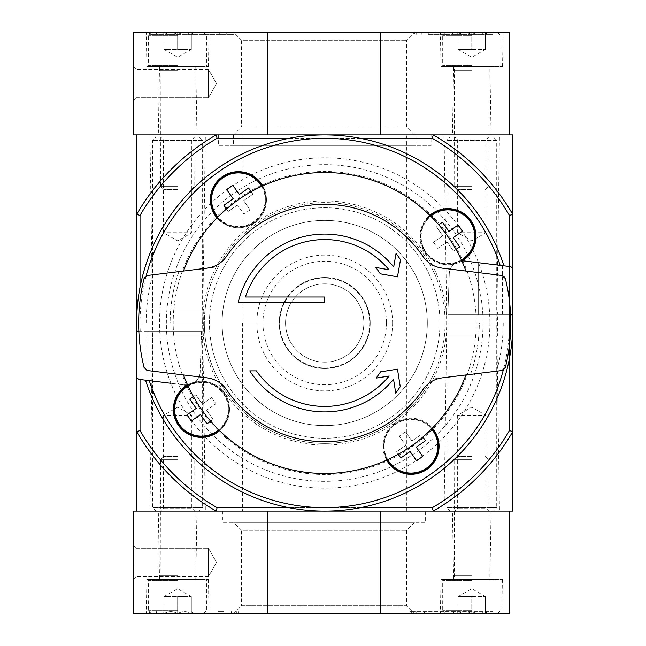 <?xml version="1.0" encoding="UTF-8"?>
<svg xmlns="http://www.w3.org/2000/svg" width="646" height="646" viewBox="0 0 646 646"><rect width="100%" height="100%" fill="white"/><g stroke="black" fill="none" stroke-linecap="round" stroke-linejoin="round"><path stroke-width="0.48" stroke-dasharray="3.23 2.42" d="M245.415 297.007A83.447 83.447 0 0 1 388.981 269.778L375.899 267.468L380.332 273.807L397.484 276.827L400.504 259.684L396.071 253.345L393.68 266.879A88.922 88.922 0 0 0 238.188 302.481L324.712 302.481L324.712 297.007M400.254 386.679L397.484 369.173L380.575 371.846L376.214 378.08L389.142 376.029A83.447 83.447 0 0 1 256.365 370.877L249.784 370.877A88.922 88.922 0 0 0 393.543 379.291L395.74 393.131L400.254 386.679M442.195 377.87L431.157 379.226A120.382 120.382 0 0 1 204.33 323A120.382 120.382 0 0 0 431.157 379.226A120.382 120.382 0 0 0 445.094 323L479.292 323L445.094 323A120.382 120.382 0 0 0 218.259 266.774L152.811 274.816L218.259 266.774A120.382 120.382 0 0 1 445.094 323L510.76 323L445.094 323A120.382 120.382 0 0 1 431.157 379.226L501.885 370.538A4.102 4.102 0 0 0 505.374 367.445A186.048 186.048 0 0 0 505.374 278.555A4.102 4.102 0 0 0 501.885 275.462L442.195 268.13M207.221 268.13L147.53 275.462A4.102 4.102 0 0 0 144.05 278.555A186.048 186.048 0 0 0 144.05 367.445A4.102 4.102 0 0 0 147.53 370.538L207.221 377.87M226.52 256.341A118.67 118.67 0 0 1 422.896 256.341M422.896 389.659A118.67 118.67 0 0 1 226.52 389.659M183.48 271.045A150.478 150.478 0 0 1 465.936 271.045M427.313 323A102.601 102.601 0 0 1 273.411 411.857A102.601 102.601 0 0 1 273.411 234.143A102.601 102.601 0 0 1 427.313 323A102.601 102.601 0 0 0 324.712 220.399A102.601 102.601 0 0 0 222.111 323A102.601 102.601 0 0 0 324.712 425.601A102.601 102.601 0 0 0 427.313 323M138.842 331.204L201.592 331.204L170.81 331.204L201.592 331.204L200.171 371.91L201.592 331.204L136.791 331.204A188.099 188.099 0 0 1 503.904 265.821L464.587 260.992A13.679 13.679 0 0 0 449.253 274.09L447.831 314.796L478.613 314.796L447.831 314.796L449.253 274.09L447.831 314.796L512.633 314.796A188.099 188.099 0 0 1 145.511 380.179L184.829 385.008A13.679 13.679 0 0 0 200.171 371.91A13.679 13.679 0 0 1 187.623 385.064M187.316 385.089A28.044 28.044 0 0 1 195.221 381.964A13.679 13.679 0 0 0 200.171 371.91A13.679 13.679 0 0 1 184.829 385.008A13.679 13.679 0 0 0 195.221 381.964A28.044 28.044 0 0 1 219.6 430.688M201.592 331.204L200.171 371.91L201.592 331.204M170.81 383.288L170.81 331.204L146.868 331.204L170.81 331.204L170.81 383.288L146.868 380.349L184.829 385.008M464.587 260.992A13.679 13.679 0 0 0 449.253 274.09A13.679 13.679 0 0 1 464.587 260.992L502.548 265.651L478.613 262.712L478.613 314.796L502.548 314.796L478.613 314.796L478.613 262.712M462.1 260.911A28.044 28.044 0 0 1 429.816 215.312M512.633 314.796L512.811 269.939A3.424 3.424 0 0 0 509.807 266.54L503.904 265.821M461.793 260.936A13.679 13.679 0 0 0 449.253 274.09L447.831 314.796L510.574 314.796M386.647 460.138A28.044 28.044 0 0 1 432.392 428.112M262.769 185.862A28.044 28.044 0 0 1 217.024 217.888M512.811 134.901L433.248 134.901L432.327 138.317A213.753 213.753 0 0 1 509.387 215.376L512.811 214.456L512.811 134.901M217.088 138.317L216.168 134.901L433.248 134.901A217.169 217.169 0 0 1 512.811 214.456A217.169 217.169 0 0 0 433.248 134.901L380.429 134.901L380.429 32.3L509.387 32.3L509.387 134.901L136.613 134.901L136.613 214.456A217.169 217.169 0 0 1 216.168 134.901A217.169 217.169 0 0 0 136.613 214.456L140.029 215.376A213.753 213.753 0 0 1 217.088 138.317L432.327 138.317M499.471 134.901L444.068 134.901L499.471 134.901L496.734 323L446.806 323L496.734 323L499.471 511.099L444.068 511.099L499.471 511.099M205.355 134.901L149.945 134.901L205.355 134.901L202.618 323L152.682 323L202.618 323L205.355 511.099L149.945 511.099L205.355 511.099M431.076 134.901L218.348 134.901L431.076 134.901L431.076 145.843L218.348 145.843L431.076 145.843M406.447 134.901L242.969 134.901L406.447 134.901L406.447 323L242.969 323L406.447 323M416.024 134.901L233.4 134.901L416.024 134.901L416.024 145.843L233.4 145.843L416.024 145.843M433.49 242.234L442.736 235.766L433.49 242.234L437.81 248.403L447.048 241.927L437.81 248.403L433.49 242.234M193.429 396.555L195.891 394.827L202.368 404.073L195.891 394.827L189.73 399.139L196.206 408.385L186.96 414.861L191.273 421.022L200.518 414.554L206.995 423.792L213.156 419.48L206.68 410.234L213.156 419.48L210.693 421.208M251.157 191.725L252.885 194.188L243.639 200.656L252.885 194.188L248.565 188.018L239.319 194.494L232.851 185.249L226.681 189.569L233.158 198.806L223.912 205.283L228.232 211.444L237.478 204.976L228.232 211.444L226.504 208.981M405.47 431.778L411.946 441.024L405.47 431.778L399.309 436.098L405.785 445.344L399.309 436.098L405.47 431.778M136.791 331.204L136.613 376.061A3.424 3.424 0 0 0 139.617 379.46L145.511 380.179M360.42 138.317L289.004 138.317M289.004 507.683L360.42 507.683M140.029 430.624L136.613 431.544A217.169 217.169 0 0 0 216.168 511.099A217.169 217.169 0 0 1 136.613 431.544L136.613 511.099L216.168 511.099L217.088 507.683A213.753 213.753 0 0 1 140.029 430.624L140.029 215.376M216.168 134.901A217.169 217.169 0 0 0 136.613 214.456L136.613 431.544A217.169 217.169 0 0 0 216.168 511.099L512.811 511.099L512.811 431.544L509.387 430.624L509.387 215.376M509.387 430.624A213.753 213.753 0 0 1 432.327 507.683L433.248 511.099A217.169 217.169 0 0 0 512.811 431.544L512.811 214.456A217.169 217.169 0 0 0 433.248 134.901M217.088 507.683L432.327 507.683M406.786 511.099L242.63 511.099L406.786 511.099L406.786 323L242.63 323L406.786 323M512.811 431.544A217.169 217.169 0 0 1 433.248 511.099A217.169 217.169 0 0 0 512.811 431.544M509.387 358.708L509.387 266.491M140.029 379.509L140.029 287.292M483.055 323A158.343 158.343 0 0 1 245.537 460.13A158.343 158.343 0 0 1 245.537 185.87A158.343 158.343 0 0 1 483.055 323A158.343 158.343 0 0 1 245.537 460.13A158.343 158.343 0 0 1 245.537 185.87A158.343 158.343 0 0 1 483.055 323A158.343 158.343 0 0 1 245.537 460.13A158.343 158.343 0 0 1 245.537 185.87A158.343 158.343 0 0 1 483.055 323M439.966 323A115.254 115.254 0 0 1 267.081 422.815A115.254 115.254 0 0 1 267.081 223.185A115.254 115.254 0 0 1 439.966 323A115.254 115.254 0 0 1 267.081 422.815A115.254 115.254 0 0 1 267.081 223.185A115.254 115.254 0 0 1 439.966 323M370.198 323A45.486 45.486 0 0 1 301.965 362.39A45.486 45.486 0 0 1 301.965 283.61A45.486 45.486 0 0 1 370.198 323A45.486 45.486 0 0 1 301.965 362.39A45.486 45.486 0 0 1 301.965 283.61A45.486 45.486 0 0 1 370.198 323M363.851 323A39.14 39.14 0 0 1 305.138 356.899A39.14 39.14 0 0 1 305.138 289.101A39.14 39.14 0 0 1 363.851 323A39.14 39.14 0 0 1 305.138 356.899A39.14 39.14 0 0 1 305.138 289.101A39.14 39.14 0 0 1 363.851 323M369.706 323A44.994 44.994 0 0 1 302.215 361.97A44.994 44.994 0 0 1 302.215 284.03A44.994 44.994 0 0 1 369.706 323M439.062 446.265A28.044 28.044 0 0 1 396.999 470.554A28.044 28.044 0 0 1 396.999 421.975A28.044 28.044 0 0 1 439.062 446.265M438.384 446.265A27.358 27.358 0 0 1 397.338 469.957A27.358 27.358 0 0 1 397.338 422.573A27.358 27.358 0 0 1 438.384 446.265M387.277 459.855A27.358 27.358 0 0 1 431.916 428.597A27.358 27.358 0 0 0 387.277 459.855M422.912 437.019L425.504 440.717L416.258 447.193L422.734 456.431L416.573 460.751L410.097 451.506L400.851 457.982L396.539 451.812L405.785 445.344L396.539 451.812L398.259 454.275M421.192 434.556L411.946 441.024L421.192 434.556M476.021 236.686A28.044 28.044 0 0 1 433.95 260.976A28.044 28.044 0 0 1 433.95 212.405A28.044 28.044 0 0 1 476.021 236.686M475.335 236.686A27.358 27.358 0 0 1 434.298 260.386A27.358 27.358 0 0 1 434.298 212.994A27.358 27.358 0 0 1 475.335 236.686M461.567 260.435A27.358 27.358 0 0 1 430.309 215.796A27.358 27.358 0 0 0 461.567 260.435M438.731 224.792L442.429 222.208L448.897 231.446L458.143 224.978L462.463 231.139L453.217 237.615L459.686 246.861L453.524 251.173L447.048 241.927L453.524 251.173L455.987 249.445M436.26 226.52L442.736 235.766L436.26 226.52M266.443 199.735A28.044 28.044 0 0 1 224.38 224.025A28.044 28.044 0 0 1 224.38 175.446A28.044 28.044 0 0 1 266.443 199.735M265.756 199.735A27.358 27.358 0 0 1 224.719 223.427A27.358 27.358 0 0 1 224.719 176.043A27.358 27.358 0 0 1 265.756 199.735A27.358 27.358 0 0 1 217.508 217.403A27.358 27.358 0 0 0 262.147 186.145A27.358 27.358 0 0 1 265.756 199.735M250.115 209.902L243.639 200.656L250.115 209.902L243.946 214.222L237.478 204.976L243.946 214.222L250.115 209.902M229.492 409.314A28.044 28.044 0 0 1 187.421 433.595A28.044 28.044 0 0 1 187.421 385.024A28.044 28.044 0 0 1 229.492 409.314M228.805 409.314A27.358 27.358 0 0 1 187.768 433.006A27.358 27.358 0 0 1 187.768 385.614A27.358 27.358 0 0 1 219.107 430.204A27.358 27.358 0 0 0 187.857 385.565A27.358 27.358 0 0 1 228.805 409.314M211.613 397.597L202.368 404.073L211.613 397.597L215.925 403.766L206.68 410.234L215.925 403.766L211.613 397.597M465.936 374.955A150.478 150.478 0 0 1 183.48 374.955M218.259 266.774A120.382 120.382 0 0 0 204.33 323L170.124 323L204.33 323A120.382 120.382 0 0 1 218.259 266.774M138.664 323L204.33 323L138.664 323M479.292 323L503.234 323L479.292 323A154.588 154.588 0 0 1 470.498 374.389A154.588 154.588 0 0 0 479.292 323M170.124 323L146.19 323L170.124 323A154.588 154.588 0 0 1 178.918 271.611A154.588 154.588 0 0 0 170.124 323M199.194 511.099L156.106 511.099L199.194 511.099L202.618 507.683L152.682 507.683L202.618 507.683L202.618 335.993L152.682 335.993L202.618 335.993M194.753 511.099L160.547 511.099L194.753 511.099L191.789 508.136L163.511 508.136L191.789 508.136L191.789 415.338L163.511 415.338L191.789 415.338L177.65 407.174L163.511 415.338L163.511 508.136L160.547 511.099M203.296 335.993L152.004 335.993L203.296 335.993L203.296 312.058L152.004 312.058L203.296 312.058M202.618 312.058L152.682 312.058L202.618 312.058L202.618 140.376L152.682 140.376L202.618 140.376L199.194 136.952L156.106 136.952L199.194 136.952M194.753 136.952L160.547 136.952L194.753 136.952L191.789 139.916L163.511 139.916L191.789 139.916L191.789 232.713L163.511 232.713L191.789 232.713L177.65 240.877L163.511 232.713L163.511 139.916L160.547 136.952M493.318 511.099L450.222 511.099L493.318 511.099L496.734 507.683L446.806 507.683L496.734 507.683L496.734 335.993L446.806 335.993L496.734 335.993M488.869 511.099L454.671 511.099L488.869 511.099L485.905 508.136L457.634 508.136L485.905 508.136L485.905 415.338L457.634 415.338L485.905 415.338L471.774 407.174L457.634 415.338L457.634 508.136L454.671 511.099M497.42 335.993L446.12 335.993L497.42 335.993L497.42 312.058L446.12 312.058L497.42 312.058M496.734 312.058L446.806 312.058L496.734 312.058L496.734 140.376L446.806 140.376L496.734 140.376L493.318 136.952L450.222 136.952L493.318 136.952M488.869 136.952L454.671 136.952L488.869 136.952L485.905 139.916L457.634 139.916L485.905 139.916L485.905 232.713L457.634 232.713L485.905 232.713L471.774 240.877L457.634 232.713L457.634 139.916L454.671 136.952M267.622 613.7L133.189 613.7L133.189 511.099L267.622 511.099L267.622 613.7L509.387 613.7L509.387 511.099L380.429 511.099L380.429 613.7M146.271 613.7L209.029 613.7L146.271 613.7L146.868 579.502L208.432 579.502L146.868 579.502M440.394 613.7L503.145 613.7L440.394 613.7L440.992 579.502L502.548 579.502L440.992 579.502M233.602 613.7L414.457 613.7L233.602 613.7L241.547 605.754L406.504 605.754L241.547 605.754L241.547 530.334L406.504 530.334L241.547 530.334L233.602 522.388L414.457 522.388L233.602 522.388M411.672 611.649L486.131 611.649L486.131 613.7L492.971 613.7L409.839 613.7L486.131 613.7L486.131 611.649L492.971 611.649L492.971 613.7L492.971 611.649L409.839 611.649L411.672 611.649L411.672 613.7M218.009 613.7L149.606 613.7L218.009 613.7L218.009 611.649L223.742 611.649L223.742 613.7M216.168 511.099L433.248 511.099M133.189 579.502L133.189 545.297L133.189 579.502L133.189 545.297L133.189 579.502L136.153 576.539L136.153 548.26L136.153 576.539L136.153 548.26L136.153 576.539L133.189 579.502M425.601 511.099L222.45 511.099L425.601 511.099L425.601 522.388L222.45 522.388L425.601 522.388M452.45 511.099L491.089 511.099L452.45 511.099L453.645 579.502L489.894 579.502L453.645 579.502M158.327 511.099L196.973 511.099L158.327 511.099L159.522 579.502L195.778 579.502L159.522 579.502M380.429 511.099L267.622 511.099M208.432 576.539L208.432 548.26L208.432 576.539L136.153 576.539L208.432 576.539L208.432 548.26L208.432 576.539L216.596 562.4L208.432 576.539M453.758 611.649L453.758 613.7L451.934 613.7L451.934 611.649L453.985 611.649L453.985 613.7L456.036 613.7L451.934 613.7L451.934 611.649L452.959 611.649L452.959 613.7M456.036 611.649L456.036 613.7L456.036 611.649L453.985 611.649L456.036 611.649M453.758 613.7L453.985 611.649L453.985 613.7L453.985 611.649L452.959 611.649M218.009 611.649L223.742 611.649M149.606 611.649L149.606 613.7L149.606 611.649M458.087 613.7C462.617 610.946 467.179 610.946 471.774 613.7C476.304 610.946 480.858 610.946 485.453 613.7C485.453 610.946 485.453 610.946 485.453 613.7C485.453 610.946 485.453 610.946 485.453 613.7L487.568 613.7L485.453 613.7C480.923 610.946 476.36 610.946 471.774 613.7L485.453 613.7L471.774 613.7C467.236 610.946 462.681 610.946 458.087 613.7L471.774 613.7L458.087 613.7C458.087 610.946 458.087 610.946 458.087 613.7C458.087 610.946 458.087 610.946 458.087 613.7L455.971 613.7L458.087 613.7L458.087 596.597L485.453 596.597L458.087 596.597L464.926 596.597L458.087 596.597L458.087 613.7M471.774 613.7L446.12 613.7L497.42 613.7L471.774 613.7L471.774 596.597L464.926 596.597L471.774 596.597L471.774 613.7M471.774 610.276L442.704 610.276L471.774 610.276M471.774 580.358L442.704 580.358L471.774 580.358M471.774 579.502L443.552 579.502L471.774 579.502M471.774 575.392L454.671 575.392L471.774 575.392M471.774 459.734L454.671 459.734L471.774 459.734M471.774 456.383L458.022 456.383L471.774 456.383M485.453 596.597L485.453 613.7L485.453 596.597L471.774 588.7L458.087 596.597M163.971 613.7C168.501 610.946 173.063 610.946 177.65 613.7C182.18 610.946 186.742 610.946 191.329 613.7C191.329 610.946 191.329 610.946 191.329 613.7C191.329 610.946 191.329 610.946 191.329 613.7L193.445 613.7L191.329 613.7C186.799 610.946 182.237 610.946 177.65 613.7L191.329 613.7L177.65 613.7C173.12 610.946 168.558 610.946 163.971 613.7L177.65 613.7L163.971 613.7C163.971 610.946 163.971 610.946 163.971 613.7C163.971 610.946 163.971 610.946 163.971 613.7L161.855 613.7L163.971 613.7L163.971 596.597L191.329 596.597L163.971 596.597L170.81 596.597L163.971 596.597L163.971 613.7M177.65 613.7L152.004 613.7L203.296 613.7L177.65 613.7L177.65 596.597L184.49 596.597L170.81 596.597L177.65 596.597L177.65 613.7M177.65 610.276L148.58 610.276L177.65 610.276M177.65 580.358L148.58 580.358L177.65 580.358M177.65 579.502L149.436 579.502L177.65 579.502M177.65 575.392L160.547 575.392L177.65 575.392M177.65 459.734L160.547 459.734L177.65 459.734M177.65 456.383L163.906 456.383L177.65 456.383M191.329 596.597L191.329 613.7L191.329 596.597L177.65 588.7L163.971 596.597M267.622 32.3L133.189 32.3L133.189 134.901L267.622 134.901L267.622 32.3L380.429 32.3M133.189 66.498L133.189 100.703L133.189 66.498L133.189 100.703L133.189 66.498L136.153 69.461L136.153 97.74L136.153 69.461L136.153 97.74L136.153 69.461L133.189 66.498M233.602 134.901L414.457 134.901L233.602 134.901L241.547 126.955L406.504 126.955L241.547 126.955L241.547 40.246L406.504 40.246L241.547 40.246L233.602 32.3L156.445 32.3L486.131 32.3L233.602 32.3L233.594 34.351L231.874 34.351L231.874 32.3M452.45 134.901L491.089 134.901L452.45 134.901L453.645 66.498L489.894 66.498L453.645 66.498M158.327 134.901L196.973 134.901L158.327 134.901L159.522 66.498L195.778 66.498L159.522 66.498M267.622 134.901L380.429 134.901M492.971 32.3L486.131 32.3L492.971 32.3L492.971 34.351L492.971 32.3M231.874 34.351L156.445 34.351L156.445 32.3L149.606 32.3L156.445 32.3L156.445 34.351L233.594 34.351M440.394 32.3L503.145 32.3L440.394 32.3L440.992 66.498L502.548 66.498L440.992 66.498M146.271 32.3L209.029 32.3L146.271 32.3L146.868 66.498L208.432 66.498L146.868 66.498M208.432 69.461L208.432 97.74L208.432 69.461L136.153 69.461L208.432 69.461L208.432 97.74L208.432 69.461L216.596 83.6L208.432 69.461M149.606 34.351L149.606 32.3L149.606 34.351L156.445 34.351L149.606 34.351M428.306 34.351L492.971 34.351L428.306 34.351L428.306 32.3M460.8 34.351L460.8 32.3L458.749 32.3L458.749 34.351L460.8 34.351L452.596 34.351L459.371 34.351L453.145 34.351L453.145 32.3L463.311 32.3L454.889 32.3L454.889 34.351L454.889 32.3M459.371 34.351L459.371 32.3L453.145 32.3L453.145 34.351L463.311 34.351L463.311 32.3M453.145 34.351L453.145 32.3L459.371 32.3M460.8 32.3L453.145 32.3M458.749 34.351L454.647 34.351M458.749 32.3L454.647 32.3M463.311 34.351L454.889 34.351M458.087 32.3C462.617 35.054 467.179 35.054 471.774 32.3C476.304 35.054 480.858 35.054 485.453 32.3C485.453 35.054 485.453 35.054 485.453 32.3C485.453 35.054 485.453 35.054 485.453 32.3L487.568 32.3L485.453 32.3C480.923 35.054 476.36 35.054 471.774 32.3L485.453 32.3L471.774 32.3C467.236 35.054 462.681 35.054 458.087 32.3L471.774 32.3L458.087 32.3C458.087 35.054 458.087 35.054 458.087 32.3C458.087 35.054 458.087 35.054 458.087 32.3L455.971 32.3L458.087 32.3L458.087 49.403L485.453 49.403L458.087 49.403L464.926 49.403L458.087 49.403L458.087 32.3M471.774 32.3L446.12 32.3L497.42 32.3L471.774 32.3L471.774 49.403L464.926 49.403L471.774 49.403L471.774 32.3M471.774 35.724L442.704 35.724L471.774 35.724M471.774 65.642L442.704 65.642L471.774 65.642M471.774 66.498L443.552 66.498L471.774 66.498M471.774 70.608L454.671 70.608L471.774 70.608M471.774 186.266L454.671 186.266L471.774 186.266M471.774 189.617L458.022 189.617L471.774 189.617M485.453 49.403L485.453 32.3L485.453 49.403L471.774 57.3L458.087 49.403M163.971 32.3C168.501 35.054 173.063 35.054 177.65 32.3C182.18 35.054 186.742 35.054 191.329 32.3C191.329 35.054 191.329 35.054 191.329 32.3C191.329 35.054 191.329 35.054 191.329 32.3L193.445 32.3L191.329 32.3C186.799 35.054 182.237 35.054 177.65 32.3L191.329 32.3L177.65 32.3C173.12 35.054 168.558 35.054 163.971 32.3L177.65 32.3L163.971 32.3C163.971 35.054 163.971 35.054 163.971 32.3C163.971 35.054 163.971 35.054 163.971 32.3L161.855 32.3L163.971 32.3L163.971 49.403L191.329 49.403L163.971 49.403L170.81 49.403L163.971 49.403L163.971 32.3M177.65 32.3L152.004 32.3L203.296 32.3L177.65 32.3L177.65 49.403L184.49 49.403L170.81 49.403L177.65 49.403L177.65 32.3M177.65 35.724L148.58 35.724L177.65 35.724M177.65 65.642L148.58 65.642L177.65 65.642M177.65 66.498L149.436 66.498L177.65 66.498M177.65 70.608L160.547 70.608L177.65 70.608M177.65 186.266L160.547 186.266L177.65 186.266M177.65 189.617L163.906 189.617L177.65 189.617M191.329 49.403L191.329 32.3L191.329 49.403L177.65 57.3L163.971 49.403M140.214 331.204A184.683 184.683 0 0 1 146.133 275.907M509.209 314.796A184.683 184.683 0 0 1 503.282 370.093M489.894 323A165.182 165.182 0 0 1 242.121 466.057A165.182 165.182 0 0 1 242.121 179.943A165.182 165.182 0 0 1 489.894 323M476.215 323A151.503 151.503 0 0 1 248.96 454.211A151.503 151.503 0 0 1 248.96 191.789A151.503 151.503 0 0 1 476.215 323M444.068 511.099L446.806 323A122.094 122.094 0 0 1 263.665 428.734A122.094 122.094 0 0 1 263.665 217.266A122.094 122.094 0 0 1 446.806 323L444.068 134.901M392.598 323A67.895 67.895 0 0 1 290.765 381.794A67.895 67.895 0 0 1 290.765 264.206A67.895 67.895 0 0 1 392.598 323M386.478 323A61.766 61.766 0 0 1 293.825 376.489A61.766 61.766 0 0 1 293.825 269.511A61.766 61.766 0 0 1 386.478 323M387.77 459.629A26.817 26.817 0 0 1 431.528 428.984M461.341 259.942A26.817 26.817 0 0 1 430.696 216.176M261.646 186.371A26.817 26.817 0 0 1 217.888 217.016M188.083 386.058A26.817 26.817 0 0 1 218.719 429.824M416.678 611.649L416.678 613.7M424.317 611.649L424.317 613.7M430.042 611.649L430.042 613.7M453.298 611.649L453.298 613.7M236.379 611.649L236.379 613.7M156.445 611.649L156.445 613.7L156.445 611.649M231.373 611.649L231.373 613.7M226.754 34.351L226.754 32.3M219.745 34.351L219.745 32.3M213.947 34.351L213.947 32.3M486.131 34.351L486.131 32.3L486.131 34.351M434.104 34.351L434.104 32.3M416.177 34.351L416.177 32.3M421.297 34.351L421.297 32.3M146.868 380.349L146.868 331.204M502.548 265.651L502.548 314.796M242.969 134.901L242.969 323M242.63 323L242.63 511.099M149.945 511.099L152.682 323L149.945 134.901M218.348 134.901L218.348 145.843M233.4 134.901L233.4 145.843M503.234 323C503.226 339.368 501.013 355.429 496.604 371.184M146.19 323C146.198 306.632 148.402 290.571 152.811 274.816M156.106 511.099L152.682 507.683L152.682 335.993M152.004 335.993L152.004 312.058M152.682 312.058L152.682 140.376L156.106 136.952M450.222 511.099L446.806 507.683L446.806 335.993M446.12 335.993L446.12 312.058M446.806 312.058L446.806 140.376L450.222 136.952M208.432 579.502L209.029 613.7M195.778 579.502L196.973 511.099M502.548 579.502L503.145 613.7M489.894 579.502L491.089 511.099M414.457 522.388L406.504 530.334L406.504 605.754L414.457 613.7M216.596 562.4L208.432 548.26L136.153 548.26L133.189 545.297L136.153 548.26L208.432 548.26L216.596 562.4M222.45 511.099L222.45 522.388M409.839 611.649L409.839 613.7M238.213 611.649L238.213 613.7M458.087 611.584L455.971 613.7M485.453 611.584L487.568 613.7M497.42 613.7L500.844 610.276L500.844 580.358L499.988 579.502M446.12 613.7L442.704 610.276L442.704 580.358L443.552 579.502M458.022 456.383L454.671 459.734L454.332 579.502M485.517 456.383L488.869 459.734L489.216 579.502M163.971 611.584L161.855 613.7M191.329 611.584L193.445 613.7M203.296 613.7L206.72 610.276L206.72 580.358L205.864 579.502M152.004 613.7L148.58 610.276L148.58 580.358L149.436 579.502M163.906 456.383L160.547 459.734L160.208 579.502M191.394 456.383L194.753 459.734L195.092 579.502M208.432 66.498L209.029 32.3M195.778 66.498L196.973 134.901M502.548 66.498L503.145 32.3M489.894 66.498L491.089 134.901M414.457 134.901L406.504 126.955L406.504 40.246L414.457 32.3L414.457 34.351M216.596 83.6L208.432 97.74L136.153 97.74L133.189 100.703L136.153 97.74L208.432 97.74L216.596 83.6M452.596 34.351L452.596 32.3M458.087 34.416L455.971 32.3M485.453 34.416L487.568 32.3M446.12 32.3L442.704 35.724L442.704 65.642L443.552 66.498M497.42 32.3L500.844 35.724L500.844 65.642L499.988 66.498M485.517 189.617L488.869 186.266L489.216 66.498M458.022 189.617L454.671 186.266L454.332 66.498M163.971 34.416L161.855 32.3M191.329 34.416L193.445 32.3M152.004 32.3L148.58 35.724L148.58 65.642L149.436 66.498M203.296 32.3L206.72 35.724L206.72 65.642L205.864 66.498M191.394 189.617L194.753 186.266L195.092 66.498M163.906 189.617L160.547 186.266L160.208 66.498"/><path stroke-width="0.97" d="M396.071 253.345L393.68 266.879A88.922 88.922 0 0 0 238.188 302.481L324.712 302.481L324.712 297.007L245.415 297.007A83.447 83.447 0 0 1 388.981 269.778L375.899 267.468L380.332 273.807L397.484 276.827L400.504 259.684L396.071 253.345M324.712 297.007L245.415 297.007M400.254 386.679L397.484 369.173L380.575 371.846L376.214 378.08L389.142 376.029A83.447 83.447 0 0 1 256.365 370.877L249.784 370.877A88.922 88.922 0 0 0 393.543 379.291L395.74 393.131L400.254 386.679M442.195 268.13C434.08 266.968 427.644 263.043 422.896 256.341A118.67 118.67 0 0 0 226.52 256.341C221.772 263.043 215.336 266.968 207.221 268.13L147.53 275.462L144.05 278.555A186.048 186.048 0 0 0 144.05 367.445L147.53 370.538L207.221 377.87C215.336 379.032 221.772 382.957 226.52 389.659A118.67 118.67 0 0 0 422.896 389.659C427.644 382.957 434.08 379.032 442.195 377.87L501.885 370.538L505.374 367.445A186.048 186.048 0 0 0 505.374 278.555L501.885 275.462L442.195 268.13C434.08 266.968 427.652 263.043 422.896 256.341M226.52 256.341C221.772 263.043 215.336 266.968 207.221 268.13M207.221 377.87C215.336 379.032 221.772 382.957 226.52 389.659M422.896 389.659C427.652 382.957 434.08 379.032 442.195 377.87M136.791 331.204A188.099 188.099 0 0 1 503.904 265.821M138.842 331.204L136.613 331.204L136.613 376.061A3.424 3.424 0 0 0 139.617 379.46L170.81 383.288M187.623 385.064A13.679 13.679 0 0 1 184.829 385.008M478.613 262.712L464.587 260.992A13.679 13.679 0 0 0 461.793 260.936M464.587 260.992L509.807 266.54A3.424 3.424 0 0 1 512.811 269.939L512.811 314.796L510.574 314.796M429.816 215.312A28.044 28.044 0 0 1 476.021 236.686A28.044 28.044 0 0 1 462.1 260.911M219.6 430.688A28.044 28.044 0 0 1 178.554 425.52A28.044 28.044 0 0 1 187.316 385.089M432.392 428.112A28.044 28.044 0 0 1 418.196 473.373A28.044 28.044 0 0 1 386.647 460.138M217.024 217.888A28.044 28.044 0 0 1 222.313 176.762A28.044 28.044 0 0 1 262.769 185.862M267.622 511.099L267.622 613.7L133.189 613.7L133.189 511.099L216.168 511.099A217.169 217.169 0 0 1 136.613 431.544L140.029 430.624A213.753 213.753 0 0 0 217.088 507.683L216.168 511.099L136.613 511.099L136.613 214.456A217.169 217.169 0 0 1 216.168 134.901L433.248 134.901A217.169 217.169 0 0 1 512.811 214.456L512.811 134.901L433.248 134.901L432.327 138.317A213.753 213.753 0 0 1 509.387 215.376L509.387 266.491M217.088 138.317L216.168 134.901L136.613 134.901L136.613 214.456L140.029 215.376A213.753 213.753 0 0 1 217.088 138.317L289.004 138.317M210.693 421.208L206.995 423.792L200.518 414.554L191.273 421.022L186.96 414.861L196.206 408.385L189.73 399.139L193.429 396.555M226.504 208.981L223.912 205.283L233.158 198.806L226.681 189.569L232.851 185.249L239.319 194.494L248.565 188.018L251.157 191.725M360.42 138.317L432.327 138.317M140.029 287.292L140.029 215.376M140.029 430.624L140.029 379.509M217.088 507.683L289.004 507.683M216.168 511.099L433.248 511.099L432.327 507.683L360.42 507.683M509.387 358.708L509.387 430.624A213.753 213.753 0 0 1 432.327 507.683M509.387 430.624L512.811 431.544A217.169 217.169 0 0 1 433.248 511.099L512.811 511.099L512.811 214.456L509.387 215.376M512.633 314.796A188.099 188.099 0 0 1 145.511 380.179M438.384 446.265A27.358 27.358 0 0 1 387.277 459.855A27.358 27.358 0 0 0 438.384 446.265A27.358 27.358 0 0 0 431.916 428.597A27.358 27.358 0 0 1 438.384 446.265M422.912 437.019L425.504 440.717L416.258 447.193L422.734 456.431L416.573 460.751L410.097 451.506L400.851 457.982L398.259 454.275M475.335 236.686A27.358 27.358 0 0 1 461.567 260.435A27.358 27.358 0 0 0 459.492 211.872A27.358 27.358 0 0 0 430.309 215.796A27.358 27.358 0 0 1 475.335 236.686M438.731 224.792L442.429 222.208L448.897 231.446L458.143 224.978L462.463 231.139L453.217 237.615L459.686 246.861L455.987 249.445M217.508 217.403A27.358 27.358 0 0 1 222.709 177.319A27.358 27.358 0 0 1 262.147 186.145A27.358 27.358 0 0 0 222.709 177.319A27.358 27.358 0 0 0 217.508 217.403M219.107 430.204A27.358 27.358 0 0 1 179.031 425.003A27.358 27.358 0 0 1 187.857 385.565A27.358 27.358 0 0 0 179.031 425.003A27.358 27.358 0 0 0 219.107 430.204M465.936 374.955A150.478 150.478 0 0 1 183.48 374.955M183.48 271.045A150.478 150.478 0 0 1 465.936 271.045M267.622 613.7L509.387 613.7L509.387 511.099L433.248 511.099M380.429 511.099L380.429 613.7M267.622 134.901L267.622 32.3L133.189 32.3L133.189 134.901L216.168 134.901M380.429 134.901L380.429 32.3L267.622 32.3M380.429 32.3L509.387 32.3L509.387 134.901L433.248 134.901M146.133 275.907A184.683 184.683 0 0 1 500.165 265.361M503.282 370.093A184.683 184.683 0 0 1 149.258 380.639M431.528 428.984A26.817 26.817 0 0 1 420.619 471.305A26.817 26.817 0 0 1 387.77 459.629M430.696 216.176A26.817 26.817 0 0 1 474.794 236.686A26.817 26.817 0 0 1 461.341 259.942M217.888 217.016A26.817 26.817 0 0 1 228.805 174.695A26.817 26.817 0 0 1 261.646 186.371M218.719 429.824A26.817 26.817 0 0 1 176.398 418.907A26.817 26.817 0 0 1 188.083 386.058"/></g></svg>
